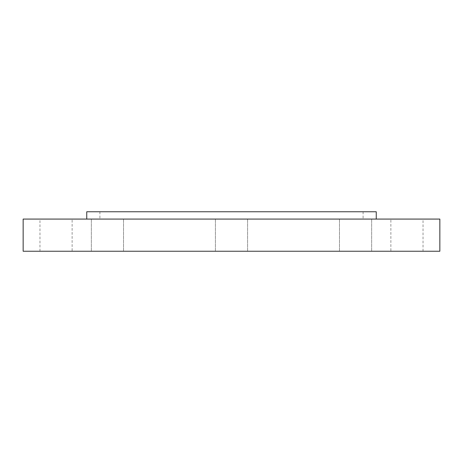 <?xml version="1.0" encoding="UTF-8"?>
<svg xmlns="http://www.w3.org/2000/svg" width="463" height="463" viewBox="0 0 463 463"><rect width="100%" height="100%" fill="white"/><g stroke="black" fill="none" stroke-linecap="round" stroke-linejoin="round"><path stroke-width="0.35" stroke-dasharray="2.31 1.74" d="M439.85 219.074L23.15 219.074M376.251 211.759L86.749 211.759M72.13 251.241L39.963 251.241L72.13 251.241L72.13 219.074L39.963 219.074L72.13 219.074M39.963 251.241L39.963 219.074M96.061 219.074L123.517 219.074L96.061 219.074M96.061 251.241L123.517 251.241L96.061 251.241M439.85 251.241L23.15 251.241M366.939 219.074L339.483 219.074L366.939 219.074M366.939 251.241L339.483 251.241L366.939 251.241M390.87 251.241L423.037 251.241L390.87 251.241L390.87 219.074L423.037 219.074L390.87 219.074M423.037 251.241L423.037 219.074M231.5 219.074L86.749 219.074L231.5 219.074M231.5 251.241L215.417 251.241L231.5 251.241M231.5 211.759L363.09 211.759L231.5 211.759M99.91 211.759L99.91 219.074M123.517 251.241L123.517 219.074L123.517 251.241M247.583 251.241L247.583 219.074L247.583 251.241M371.644 251.241L371.644 219.074L371.644 251.241M339.483 251.241L339.483 219.074L339.483 251.241M91.356 251.241L91.356 219.074L91.356 251.241M215.417 251.241L215.417 219.074L215.417 251.241M363.09 211.759L363.09 219.074"/><path stroke-width="0.69" d="M86.749 219.074L86.749 211.759L376.251 211.759L376.251 219.074M231.5 219.074L439.85 219.074L439.85 251.241L23.15 251.241L23.15 219.074L231.5 219.074"/></g></svg>
